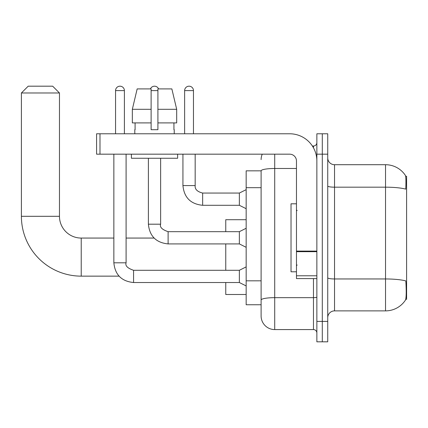<?xml version="1.0" encoding="UTF-8"?>
<svg xmlns="http://www.w3.org/2000/svg" width="428" height="428" viewBox="0 0 428 428"><rect width="100%" height="100%" fill="white"/><g stroke="black" fill="none" stroke-linecap="round" stroke-linejoin="round"><path stroke-width="0.64" d="M405.717 299.322L406.6 299.322L406.6 176.266L405.637 176.266M261.112 170.831L246.159 170.831L246.159 304.757L261.112 304.757L261.112 315.976L261.112 170.831M334.536 310.878L385.526 310.878A23.797 23.797 0 0 0 405.418 300.14L405.418 300.14C406.236 298.22 406.423 292.736 405.979 283.684L405.803 280.934A23.797 4.13 180 0 0 385.526 278.96L385.526 164.71A23.797 23.797 0 0 1 405.284 175.25L405.284 175.25A23.797 23.797 0 0 0 385.526 164.71L334.536 164.71A6.8 6.8 0 0 1 327.736 157.911A6.8 6.8 0 0 0 334.536 164.71L334.536 310.878A6.8 6.8 0 0 0 327.736 317.678M322.3 321.417L322.3 341.812L327.736 341.812L327.736 321.417L322.3 321.417L322.3 341.812L316.859 341.812L316.859 321.417L322.3 321.417L322.3 154.176L322.3 321.417M316.859 321.417L316.859 133.777L322.3 133.777L322.3 154.176L322.3 133.777L327.736 133.777L327.736 321.417M327.736 186.003A6.8 1.182 0 0 0 334.536 187.18L385.526 187.18A23.797 4.13 180 0 1 405.755 189.139C406.081 181.306 405.947 176.721 405.364 175.373A23.797 23.797 0 0 0 385.526 164.71A23.797 23.797 0 0 1 405.364 175.373M274.712 154.176L274.712 329.576L313.462 329.576L313.462 278.585M312.376 146.018L313.462 146.018A3.397 3.397 0 0 0 316.859 142.615M261.112 308.497L261.112 302.382M316.859 332.973A3.397 3.397 0 0 0 313.462 329.576M261.112 159.612A13.594 13.594 0 0 1 262.246 154.176M274.712 329.576A13.594 13.594 0 0 1 261.112 315.976M176.689 122.9L176.689 109.306L171.858 88.906L176.689 109.306L176.689 122.9L157.911 122.9L157.911 88.906L171.858 88.906L176.689 109.306L157.911 109.306M151.116 109.306L132.338 109.306L137.169 88.906L132.338 109.306L137.169 88.906L151.116 88.906L151.116 129.7L157.911 129.7L157.911 122.9M296.465 203.803L291.024 203.803L291.024 271.785L296.465 271.785M119.043 276.14L81.224 276.14L81.224 238.064A21.753 21.753 0 0 1 59.471 216.311L59.471 92.988L21.4 92.988L28.2 86.189L52.671 86.189L59.471 92.988M81.224 276.14A59.824 59.824 0 0 1 21.4 216.311L21.4 92.988M113.859 238.064L81.224 238.064A21.753 21.753 0 0 1 59.471 216.311L21.4 216.311M225.759 243.912L225.759 270.293M225.759 282.528L225.759 294.496L246.159 294.496M246.159 219.708L225.759 219.708L225.759 231.676M115.56 133.777L115.56 90.608A4.419 4.419 0 0 1 119.979 86.189A4.419 4.419 0 0 1 124.398 90.608L124.398 133.777M246.159 285.925L239.359 282.528L239.359 270.293L246.159 266.89M113.859 154.176L113.859 262.813L126.094 262.813L126.094 154.176M150.437 88.906A4.419 4.419 0 0 1 158.59 88.906M246.159 247.314L239.359 243.912L239.359 231.676L246.159 228.279M148.393 158.253L148.393 224.197L160.634 224.197L160.634 158.253M316.859 278.585L296.465 278.585L296.465 251.092L316.859 251.092M316.859 160.971A27.194 27.194 0 0 0 289.665 133.777L99.992 133.777L99.992 154.176L289.665 154.176A6.8 6.8 0 0 1 296.465 160.971L296.465 251.092M99.992 154.176L96.589 154.176L96.589 133.777L99.992 133.777M134.799 129.7L135.093 129.7L134.799 129.7L134.799 133.777M174.228 129.7L173.934 129.7L174.228 129.7L174.228 133.777M173.934 122.9L173.934 129.7M157.911 129.7L151.116 129.7M135.093 129.7L135.093 122.9M131.401 154.176L131.401 158.253L177.631 158.253L177.631 154.176M151.116 122.9L132.338 122.9L132.338 109.306M184.629 133.777L184.629 90.608A4.419 4.419 0 0 1 189.048 86.189A4.419 4.419 0 0 1 193.467 90.608L193.467 133.777M246.159 208.698L239.359 205.296L239.359 193.06L246.159 189.663M182.933 154.176L182.933 185.581L195.168 185.581L195.168 154.176M261.112 187.683L246.159 187.683M261.112 280.822L246.159 280.822M385.526 310.878L385.526 278.96L334.536 278.96A6.8 1.182 0 0 1 327.736 277.783M327.736 154.176L316.859 154.176M316.859 297.069A3.397 0.589 0 0 1 313.462 297.658L274.712 297.658A13.594 2.359 180 0 0 261.112 300.017M261.112 170.847A13.594 2.359 180 0 1 274.712 168.488L296.465 168.488M313.462 147.804L313.462 146.018M239.359 282.528L133.573 282.528C121.611 281.346 115.041 274.776 113.859 262.813C115.041 274.776 121.611 281.346 133.573 282.528C121.611 281.346 115.041 274.776 113.859 262.813C115.041 274.776 121.611 281.346 133.573 282.528C121.611 281.346 115.041 274.776 113.859 262.813C115.041 274.776 121.611 281.346 133.573 282.528C121.611 281.346 115.041 274.776 113.859 262.813C115.041 274.776 121.611 281.346 133.573 282.528C121.611 281.346 115.041 274.776 113.859 262.813C115.041 274.776 121.611 281.346 133.573 282.528C121.611 281.346 115.041 274.776 113.859 262.813C115.041 274.776 121.611 281.346 133.573 282.528L133.573 270.303M115.56 90.608L124.398 90.608M239.359 243.912L168.113 243.912C156.15 242.73 149.575 236.16 148.393 224.197C149.575 236.16 156.15 242.73 168.113 243.912C156.15 242.73 149.575 236.16 148.393 224.197C149.575 236.16 156.15 242.73 168.113 243.912C156.15 242.73 149.575 236.16 148.393 224.197C149.575 236.16 156.15 242.73 168.113 243.912C156.15 242.73 149.575 236.16 148.393 224.197C149.575 236.16 156.15 242.73 168.113 243.912C156.15 242.73 149.575 236.16 148.393 224.197C149.575 236.16 156.15 242.73 168.113 243.912C156.15 242.73 149.575 236.16 148.393 224.197C149.575 236.16 156.15 242.73 168.113 243.912L168.113 231.676L239.359 231.676M151.116 90.608L157.911 90.608M316.859 251.685L296.465 251.685M296.465 275.776L316.859 275.776M239.359 205.296L202.647 205.296C190.685 204.113 184.115 197.543 182.933 185.581C184.115 197.543 190.685 204.113 202.647 205.296C190.685 204.113 184.115 197.543 182.933 185.581C184.115 197.543 190.685 204.113 202.647 205.296C190.685 204.113 184.115 197.543 182.933 185.581C184.115 197.543 190.685 204.113 202.647 205.296C190.685 204.113 184.115 197.543 182.933 185.581C184.115 197.543 190.685 204.113 202.647 205.296C190.685 204.113 184.115 197.543 182.933 185.581C184.115 197.543 190.685 204.113 202.647 205.296C190.685 204.113 184.115 197.543 182.933 185.581C184.115 197.543 190.685 204.113 202.647 205.296C190.685 204.113 184.115 197.543 182.933 185.581C184.115 197.543 190.685 204.113 202.647 205.296C190.685 204.113 184.115 197.543 182.933 185.581C184.115 197.543 190.685 204.113 202.647 205.296L202.647 193.071M184.629 90.608L193.467 90.608M297.144 210.603L296.465 209.923M297.144 264.991L296.465 265.67M154.096 238.064L126.094 238.064M126.094 262.813C125.046 265.745 127.539 268.238 133.573 270.293L239.359 270.293M160.634 224.197C159.58 227.134 162.073 229.627 168.113 231.676M195.168 185.581C194.756 189.208 197.249 191.701 202.647 193.06C197.249 191.701 194.756 189.208 195.168 185.581C194.756 189.208 197.249 191.701 202.647 193.06C197.249 191.701 194.756 189.208 195.168 185.581C194.756 189.208 197.249 191.701 202.647 193.06C197.249 191.701 194.756 189.208 195.168 185.581C194.756 189.208 197.249 191.701 202.647 193.06C197.249 191.701 194.756 189.208 195.168 185.581C194.756 189.208 197.249 191.701 202.647 193.06C197.249 191.701 194.756 189.208 195.168 185.581C194.756 189.208 197.249 191.701 202.647 193.06C197.249 191.701 194.756 189.208 195.168 185.581C194.756 189.208 197.249 191.701 202.647 193.06C197.249 191.701 194.756 189.208 195.168 185.581C194.756 189.208 197.249 191.701 202.647 193.06C197.249 191.701 194.756 189.208 195.168 185.581C194.756 189.208 197.249 191.701 202.647 193.06L239.359 193.06M182.933 185.581C184.115 197.543 190.685 204.113 202.647 205.296"/></g></svg>
